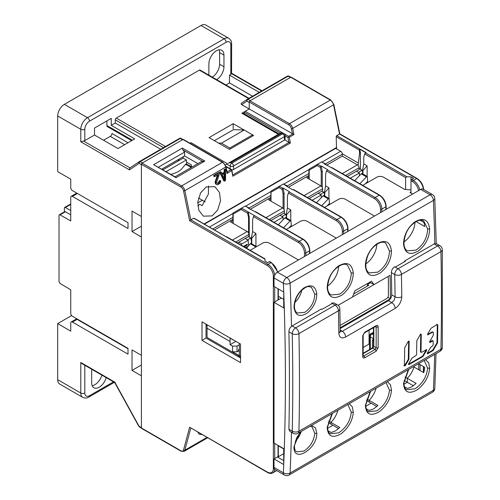 <?xml version="1.0" encoding="UTF-8"?>
<svg xmlns="http://www.w3.org/2000/svg" width="500" height="500" viewBox="0 0 500 500"><rect width="100%" height="100%" fill="white"/><g stroke="black" fill="none" stroke-linecap="round" stroke-linejoin="round"><path stroke-width="0.75" d="M162.963 169.806L183.081 158.188L186.425 159.919L186.612 164.156M166.131 171.637L186.425 159.919M359.856 183.719L366.463 176.831L367.306 176.519L367.656 181.388L365.25 183.894M367.306 176.519L362.081 173.5L361.238 173.812L354.625 180.7M367.656 181.388L367.656 182.506M270.725 198.637L268.663 199.831L282.725 207.95A2.369 1.369 60 0 1 284.4 210.85L284.4 212.787L270.95 220.55M308.906 176.594L306.837 177.787L320.9 185.912A2.369 1.369 60 0 1 322.575 188.812L322.575 190.744L309.125 198.512M204.406 224.169L335.637 148.4L340.662 151.3A2.369 1.369 60 0 1 342.337 154.2L342.337 156.137L357.406 164.838A2.369 1.369 60 0 1 359.081 167.738L359.081 169.669L347.3 176.469M232.887 220.487L230.481 221.869L247.225 231.537A2.369 1.369 60 0 1 248.9 234.438L248.9 236.375L237.456 242.981M214.456 229.969L232.887 219.325M250.244 209.306L270.725 197.475M288.419 187.262L308.906 175.438M326.594 165.219L342.337 156.137M369.1 330.213L369.044 344.113L363.181 347.5M235.844 341.362L230.087 344.681L230.075 341.512L207.044 328.212L207.081 337.469L240.531 356.781M207.044 328.212L207.056 324.744M240.531 356.419L232.569 351.819L232.519 346.087L237.056 346.075L237.056 351.806L238.463 351L238.463 349.837L239.306 349.356M230.087 344.681L232.519 346.087M230.075 341.512L230.087 338.325L232.525 339.444M239.306 355.706L239.306 343.356M239.306 344.775L237.056 346.075M233.019 339.731L232.519 339.725M237.056 351.806L232.569 351.819M238.463 351L239.306 351.488M321.675 205.756L328.281 198.869L329.131 198.556L323.9 195.544L323.056 195.856L316.45 202.738M327.069 205.938L329.475 203.425L329.131 198.556M329.475 203.425L329.475 204.55M367.45 286.062L367.45 284.519L370.65 282.669M353.631 294.044L368.794 285.287L367.45 284.519M352.55 296.988L374 284.6L371.544 281.188L354.8 290.85L352.544 297.006L338.137 305.319M340.138 325.419L386.706 298.531A2.369 1.369 120 0 0 388.381 295.631L388.381 278.231A2.369 1.369 120 0 0 387.894 277.15A2.369 1.369 120 0 0 386.906 277.162M273.962 222.294L283.062 217.037L280.044 215.3M283.062 219.794L283.062 217.037M283.731 213.169L285.738 214.331L286.269 216.231M285.738 214.331L282.056 216.456M256.531 246.663L251 243.356L250.244 243.725L246.769 248.025A18.944 10.938 180 0 1 246.588 248.25M256.344 246.444L254.994 247.55M312.137 200.25L321.238 195L318.225 193.256M321.238 197.75L321.238 195M321.906 191.131L323.919 192.288L324.45 194.194M323.919 192.288L320.231 194.419M248.5 245.888L248.231 240.238L241.869 243.912A6.869 3.962 -60 0 1 241.081 245.069M246.737 244.525L247.225 245.131L247.225 244.237L243.881 246.175L243.881 246.688M247.225 245.131L244.206 246.875M246.737 246.844L247.225 247.456L247.225 246.562L245.444 247.587M247.225 247.456L246.219 248.038M237.731 243.137A6.869 3.962 120 0 0 238.131 242.594M247.562 239.85L250.744 238.019L251.444 241.044M250.744 238.019L248.4 236.663M248.231 240.238L245.219 238.5M241.869 243.912L238.856 242.175M170.85 174.363L172.869 173.787A18.944 10.35 177.5 0 0 178.256 171.556A18.944 10.35 177.5 0 0 182.031 168.494L185.512 164.312L186.269 163.975L191.606 166.731L189.838 168.287M191.881 167.106L191.606 166.731M283.5 227.8L290.106 220.912L290.95 220.6L291.3 225.469L288.894 227.981M290.95 220.6L285.725 217.581L284.881 217.894L278.275 224.781M291.3 225.469L291.3 226.588M359.081 168.506L362.094 170.25L362.625 172.15M362.094 170.25L358.413 172.375M350.319 178.206L359.412 172.956L356.4 171.219M359.412 175.712L359.412 172.956M201.806 434.556L199.237 434.175L197.875 432.287M278.312 445.538L278.312 455.431A0.95 0.544 180 0 1 278.038 455.819L277.7 457.119M239.862 357.6L239.862 356.394M240.531 357.987L206.038 338.075L206.038 324.15M325.594 185.912L328.938 187.844L324.756 192.606L324.45 192.056L325.594 185.912L325.594 174.306L326.488 170.963L327.675 169.713L321.169 165.956L322.244 171.213L322.244 187.456M322.244 190.938L322.244 191.325M322.244 171.213L321.238 171.794L321.238 186.144M321.238 171.794L320.337 167.413L320.831 166.144L317.556 164.256L317.162 165.575L309.181 170.181A0.95 0.775 -120 0 1 309.375 168.975L309.375 168.975A0.95 0.544 -120 0 0 309.181 169.406M325.375 163.812L321.575 161.938L309.375 168.975A0.95 0.95 0 0 0 308.906 169.794A0.95 0.544 0 0 0 309.181 170.181L309.181 179.144M321.575 161.938L324.85 163.825L324.513 164.019L331.844 167.869M321.169 165.956L320.831 166.144M325.7 164.319L324.85 163.825L325.788 164.756M309.081 169.35A0.95 0.775 180 0 0 308.906 169.794L308.906 178.981M358.075 165.381L359.55 153.262L360.419 152.756L360.419 169.281M342.3 153.794L358.075 162.9M336.525 148.912L336.206 136.713L359.381 150.1L359.55 153.262M204.069 223.975L336.763 147.369M363.769 163.869L367.119 165.8L362.931 170.569L362.625 170.019L363.769 163.869L363.769 157.294L364.663 153.944L366.075 152.569L336.719 135.625L336.206 136.713M226.694 237.081L194.406 218.581L193.606 218.25L190.825 219.856L184.85 190.656L225.706 167.069L227.013 173.463L227.681 173.081L227.237 172.819M231.669 169.85A0.95 0.544 120 0 0 231.481 169.537A0.95 0.544 120 0 0 231.006 169.581A0.95 0.544 60 0 1 231.419 169.981A0.95 0.544 60 0 1 231.656 170.531L227.681 173.081M336.719 135.625L339.513 134.012L416.681 178.562A9.475 5.469 60 0 1 423.338 189.312M212.106 215.9L203.425 216.175L198.819 210.338L197.781 202.037L200.619 192.819L206.188 186.962L214.869 186.688L219.475 192.525L220.512 200.825L217.669 210.05L212.106 215.9M213.706 175.413L213.931 176.494L214.575 176.669L214.356 175.588L213.706 175.413L218.531 172.631L219.175 172.806L219.4 173.888L216.663 182.475L217.15 183.406L218.244 182.95L219.319 180.881L219.988 180.494L220.637 180.669L220.681 181.612L219.875 183.525L217.594 184.844L215.613 183.988L215.3 183.2L215.95 183.375L215.212 182.769L215.169 181.825L217.438 175.019M215.212 182.769L215.3 183.2M224.469 181.112L223.825 180.938L219.6 172.013L221.05 171.719L222.119 174.006L224.8 172.463L224.8 169.556L224.156 169.381L225.606 169.094L225.544 180.494L224.469 181.112L220.25 172.188L221.05 171.719M221.919 173.575L224.15 172.288L224.156 169.381M365.812 152.719L359.688 149.181L359.381 150.1M413.669 178.369L411.656 179.531A0.95 0.544 -60 0 0 410.988 180.688L410.988 176.825L413.669 178.369M364.663 153.944L405.631 177.594L406.969 176.825L410.988 176.825M290.763 77.25L330.3 100.075A0.95 0.544 120 0 1 330.775 100.031L291.238 77.2A0.95 0.544 -60 0 0 290.763 77.25L249.906 100.838A0.95 0.544 -60 0 0 249.237 102L249.237 108.956L293.944 134.569L292.681 128.4L333.537 104.812L339.513 134.012M292.65 133.994L288.606 136.331L288.606 136.962L289.256 137.275L293.944 134.569M288.606 136.962L287.938 137.487L288.925 142.312L284.738 139.894M232.819 176.231L231.656 170.531A0.95 0.388 -11.6 0 0 231.938 170.169L232.819 176.231L290.419 142.975L288.925 142.312M214.381 140.688L233.5 129.644L244.213 130.031L252.587 134.869L229.812 148.012L229.812 149.213M227.638 172.856L226.988 171.906M226.988 172.675L227.013 173.463L226.988 172.675M142.35 162.938L140.119 161.65A1.419 0.819 -120 0 0 139.406 161.581A1.419 0.819 -120 0 0 139.381 161.6A1.419 1.156 56.1 0 0 139.113 163.394A1.419 0.819 -60 0 1 140.119 161.65L180.306 138.45A1.419 0.819 -60 0 1 181.012 138.381L182.95 139.494L142.075 163.094A0.95 0.544 -60 0 0 141.406 164.256L141.406 427.981A0.95 0.544 -60 0 0 141.6 428.413L181.137 451.244A0.95 0.544 120 0 1 180.944 450.806A3.787 2.188 -120 0 0 183.531 450.006L189.638 427.212L267.519 472.494C269.544 473.6 271.281 473.744 272.725 472.919A9.475 5.469 -120 0 0 274.656 469.325M158.425 167.188L184.606 152.075L182.862 149.906L182.375 148.081L153.575 164.706L176.031 177.675L204.831 161.044L201.262 161.694L175.081 176.806M247.106 99.412L241.35 103.281L241.038 103.919L241.713 104.65L246.95 101.131A1.419 0.819 -60 0 1 247.95 99.394A1.419 0.819 -120 0 0 247.244 99.325A1.419 0.819 -120 0 0 247.213 99.338A1.419 1.156 56.1 0 0 246.95 101.131L249.237 102.456L249.237 108.956L245.219 111.281A0.95 0.544 -60 0 0 244.55 112.438L244.55 113.994M274.662 275.294A9.475 5.469 -120 0 0 267.994 264.406L190.825 219.856L189.638 220.719L183.531 190.869A0.95 0.388 -11.6 0 0 184.85 190.656A4.737 2.731 -120 0 0 181.612 185.925L222.469 162.331L182.931 139.506A0.95 0.544 -60 0 1 183.406 139.462L222.944 162.288A0.95 0.544 120 0 0 222.469 162.331A4.737 2.731 60 0 1 225.706 167.069A0.95 0.388 -11.6 0 0 225.987 166.706L227.275 173.019M238.9 355.838L237.85 356.444M202.019 340.394L202.019 321.831L240.531 344.069L240.531 362.625L202.019 340.394L206.038 338.075M198.494 197.987L205.169 201.844M186.519 162.075L191.3 164.838L191.431 166.644M197.913 163.625L184.606 155.944L161.775 169.119M176.163 177.431L153.575 164.706M176.031 177.675L175.544 177.387M184.606 152.075L184.606 155.944M208.463 185.975L208.438 193.994L202.1 205.662L199.756 204.306L197.812 205.975M252.587 136.062L252.587 134.869M218.519 143.075L221.444 143.181L229.812 148.012M221.444 143.181L244.213 130.031M255.494 211.95L248.162 208.1L248.494 207.906L249.438 208.837M328.938 187.844L328.938 198.45M287.413 207.95L290.763 209.887L286.581 214.65L286.269 214.1L287.413 207.95L287.413 196.35L288.312 193L289.494 191.75L282.987 187.994L284.062 193.256L283.062 193.837L283.062 208.181M284.062 209.5L284.062 193.256M284.062 212.975L284.062 213.363M283.062 193.837L282.162 189.45L282.656 188.188L279.375 186.294L278.988 187.619L271.006 192.225L271.006 191.131L283.394 183.975L287.613 186.794M282.987 187.994L282.656 188.188M270.725 201.025L271.006 191.131M287.2 185.85L283.394 183.975M293.669 189.906L292.844 189.819L286.337 186.062L287.519 186.356M290.763 209.887L290.763 220.494M252.587 231.537L255.938 233.475L251.75 238.238L251.444 237.688L252.587 231.537L252.587 219.938L253.481 216.588L254.331 215.531L241.537 208.144L245.219 206.019L249.344 208.4M241.537 208.144L233.356 212.862L241.537 208.144L241.144 209.462L233.162 214.069A0.95 0.775 -120 0 1 233.356 212.862L233.356 212.862A0.95 0.544 -120 0 0 233.162 213.3M249.237 217.231L248.162 211.969L247.669 213.231L248.569 217.619L249.237 217.231L249.237 237.144M248.569 217.619L248.569 233.088M220.6 233.7L220.044 233.294L220.6 233.7M226.163 236.825L220.044 233.294M269.331 261.7L271.006 262.669A0.95 0.544 120 0 1 271.481 262.619L269.806 261.656A0.95 0.544 -60 0 0 269.331 261.7L267.656 262.669L264.975 261.119L264.975 258.906M249.019 207.894L245.219 206.019M255.938 233.475L255.938 246.206M367.119 165.8L367.119 176.406M405.631 177.594L405.631 189.462M410.988 193.062L410.988 180.688L412.663 181.656A0.95 0.544 120 0 1 413.331 180.494L411.656 179.531M359.688 149.181L360.419 152.756M217.15 183.406L218.356 183.438L218.894 183.125L218.244 182.95M217.712 183.263L218.356 183.438M218.869 182.35L219.519 182.525L218.894 183.125M219.519 182.525L219.831 181.856L219.181 181.688M219.831 181.856L219.969 181.056L219.319 180.881M219.969 181.056L220.637 180.669M215.613 183.988L216.256 184.163L215.95 183.375M216.969 184.719L216.256 184.163M215.169 181.825L215.819 182L215.95 181.194L215.306 181.025M215.856 182.944L215.819 182M215.95 181.194L218.325 174.506L214.575 176.669M214.356 175.588L219.175 172.806M220.25 172.188L219.6 172.013M224.15 172.288L224.8 172.463M224.8 169.556L225.606 169.094M224.831 179.938L224.844 173.406L222.431 174.794L224.831 179.938M224.188 178.556L224.194 173.775M328.119 430.819L331.094 432.537L335.412 430.944L339.8 427.506L330.95 422.4L330.95 424.113L330.95 422.4A17.05 9.844 -60 0 0 337.894 410.262A17.05 9.844 -60 0 1 330.95 422.4L328.669 421.081M328.244 422.55L338.669 428.569M366.294 408.775L369.269 410.494L373.587 408.9L377.975 405.469L369.125 400.356L369.125 402.069L369.125 400.356A17.05 9.844 -60 0 0 376.069 388.225A17.05 9.844 -60 0 1 369.125 400.356L366.844 399.044M366.419 400.513L376.844 406.531M278.312 296.25L281.406 298.038L279.044 299.406L278.312 298.981M301.8 290.119A14.681 8.475 -60 0 1 294.862 302.481A14.681 8.475 -60 0 0 301.8 290.119M414.994 222.281A17.05 9.844 -60 0 1 403.975 241.919A17.05 9.844 -60 0 0 414.994 222.281M412.663 194.031L409.981 192.481L410.988 191.794M410.988 189.969L404.625 189.387L383.525 177.206A4.737 2.731 0 0 0 376.831 177.206L362.706 185.362M336.306 238.113L307.175 221.294A4.737 2.731 0 0 0 300.475 221.294L286.35 229.444M374.487 216.069L345.35 199.25A4.737 2.731 0 0 0 338.65 199.25L324.531 207.406M277.656 457.15L283.731 453.644L279.044 456.35L278.075 455.8M332.912 425.244L327.631 428.294L332.912 425.244M413.438 385.769L407.306 382.3L403.981 384.212L407.306 382.3L407.306 378.319L407.306 382.3L404.169 380.525M405.025 377L407.306 378.319A17.05 9.844 120 0 0 414 367.031L413.387 366.681M298.463 259.962L269.331 243.137A4.737 2.731 0 0 0 262.631 243.137L250.188 250.325M371.087 403.206L365.806 406.256L371.087 403.206M376.819 244.325A17.05 9.844 -60 0 1 365.8 263.956A17.05 9.844 -60 0 0 376.819 244.325M338.644 266.369A17.05 9.844 -60 0 1 327.625 286A17.05 9.844 -60 0 0 338.644 266.369M301.262 431.413A14.681 8.475 -60 0 1 295.287 441.287A14.681 8.475 -60 0 0 301.262 431.413M283.731 448.95L278.312 445.819M71.619 315.562L57.681 323.606L70.744 331.15L70.744 323.031A2.369 1.369 -120 0 1 71.231 321.944A2.369 1.369 -120 0 1 72.419 322.062L128.006 354.156L128.006 348.356L72.419 316.262A2.369 1.369 -120 0 1 70.744 313.363L70.744 289.775L60.019 283.475L59.025 281.737L59.025 215.444A1.419 0.819 -120 0 1 59.319 214.794A1.419 0.819 -120 0 1 60.019 214.856L65.375 211.762L70.744 214.806M81.125 321.675L81.125 321.287M60.019 214.856L70.744 220.944L70.744 197.356A2.369 1.369 -120 0 1 71.231 196.269A2.369 1.369 -120 0 1 72.419 196.388L128.006 228.481L128.006 222.681L72.419 190.588A2.369 1.369 -120 0 1 70.744 187.688L70.744 179.181L57.681 171.637L57.681 115.956A9.475 5.469 -60 0 1 64.381 104.356L201.012 25.469A9.475 5.469 -60 0 1 205.75 25L228.856 38.344A9.475 5.469 120 0 0 224.119 38.812A2.844 1.638 60 0 1 226.131 42.287A6.631 3.831 120 0 1 230.819 44.994A2.844 1.638 0 0 0 231.65 43.837C231.262 42.094 232.288 41.312 228.856 38.344M70.744 210.556L65.375 207.512A1.419 0.819 -120 0 0 64.675 207.444A1.419 0.819 -120 0 0 64.381 208.094L64.381 211.869M59.319 214.794L64.675 211.7A1.419 0.819 60 0 1 65.375 211.762M202.387 200.238L197.725 202.925M114.669 382.512L82.131 363.725L80.787 362.469L115.281 382.425L114.706 382.05L139.069 426.244L141.406 427.594L141.406 375.812L132.025 370.4L132.025 349.906L141.406 355.319L141.406 236.988L132.025 231.575L132.025 211.081L141.406 216.494L141.406 164.713L139.113 163.394L129.45 169.875L129.438 168.706L129.963 167.919L139.325 161.631A1.419 1.419 0 0 1 139.406 161.581L179.594 138.381A1.419 0.819 60 0 1 180.306 138.45L182.531 139.738M106.225 377.638A10.656 6.15 -60 0 1 93.881 387.75A10.656 6.15 -60 0 1 91.675 382.869L91.675 371.269A10.656 6.15 -60 0 1 91.844 369.331M138.837 426.35L114.65 382.475M80.787 362.469L80.787 393.019A9.475 5.469 120 0 0 82.75 397.356L59.644 384.019A9.475 5.469 -60 0 1 57.681 379.681L57.681 323.606M71.231 321.944L75.925 319.237A2.369 1.369 60 0 1 77.106 319.356L128.006 348.744M81.438 321.856L81.613 321.75A2.369 1.369 60 0 1 81.794 321.675M57.681 115.956L80.787 129.294L80.787 141.781L83.537 141.044A2.844 1.638 180 0 0 84.806 140.619L94.519 135.013L94.519 128.056L111.263 118.387L111.263 125.344L115.281 123.025L115.281 119.819A1.419 0.819 -60 0 1 116.287 118.081L199.338 70.131A1.419 0.819 -60 0 1 200.05 70.062L248.988 98.312M225.875 84.975L229.481 82.894L229.481 75.156L230.819 74.388A2.844 1.638 180 0 0 231.556 73.65L261.631 91.013M208.881 75.163L208.881 63.85A10.656 6.15 -60 0 1 213.538 53.125A10.656 6.15 -60 0 1 221.744 50.269A10.656 6.15 -60 0 1 223.956 55.15L223.956 66.75A10.656 6.15 -60 0 1 216.663 79.656M106.912 120.9L106.912 125.538A2.369 1.369 -60 0 0 107.4 126.625L131.669 140.638M111.263 125.344L134.706 138.881L117.963 148.55L94.519 135.013M103.562 140.231L110.262 136.369A2.369 1.369 120 0 0 111.938 133.469L128.006 142.75M160.738 149.269L115.281 123.025M190.15 143.356A2.369 1.369 -60 0 1 190.969 142.637L189.938 143.231M241.35 103.281L247.162 99.375A1.419 1.419 0 0 1 247.244 99.325L287.425 76.125A1.419 0.819 60 0 1 288.137 76.194A1.419 0.819 -60 0 1 288.85 76.125A1.419 1.419 0 0 0 287.425 76.125A1.419 0.819 60 0 0 287.4 76.137L247.269 99.306M241.713 104.65L249.206 108.975M245.019 111.431L241.869 113.25A2.369 1.369 -60 0 1 243.056 113.131L279.062 133.919M283.913 133.625A2.369 1.369 120 0 0 282.725 133.744L231.825 163.131A2.369 1.369 120 0 0 230.15 166.031A2.369 1.369 0 0 0 233.5 166.031L284.4 136.644A2.369 1.369 0 0 0 285.094 135.675A2.369 2.369 0 0 0 283.913 133.625L281.744 132.375L228.475 163.131L230.844 162.562L281.744 133.175L281.744 132.375L228.487 163.125M244.15 130.031L233.162 123.688L209.05 137.606L229.481 149.4L253.594 135.481L252.587 134.9M183.263 156.713L183.263 158.287M231.906 170.05L233.5 169.513L284.4 140.125L285.094 139.306L285.094 135.675M230.15 168.769L230.15 166.031L226.8 164.1L225.35 164.938M252.587 96.237L229.481 82.894M259.288 92.369L229.481 75.156M231.65 43.837L231.556 73.65M233.162 123.688L233.162 128.713M141.406 226.163L132.025 231.575M161.806 169.137L177.575 160.037A2.369 1.369 -60 0 1 178.756 159.919A2.369 1.369 -60 0 1 179.163 160.45M212.312 77.138A10.656 6.15 120 0 0 219.6 64.237L219.6 52.631A10.656 6.15 120 0 0 219.106 49.819M141.406 364.988L132.025 370.4M92.169 385.688A10.656 6.15 120 0 0 101.875 375.125M373.475 327.688A2368.944 1367.719 60 0 1 373.481 333.044A2368.944 1367.719 60 0 1 373.431 347.325L373.494 347.362M363.169 353.256L373.431 347.325M292.15 325.919L321.625 308.906L322.244 309.262L332.287 303.463L335.106 305.094L295.594 327.906L292.15 325.919C290.125 327.325 289.037 329.281 288.894 331.769A2367.994 1367.169 60 0 1 289.425 380.8A2367.994 1367.169 60 0 1 288.894 429.219L289.812 431.35L293.225 433.319A4.737 4.737 0 0 0 297.956 433.319A4.737 2.731 -120 0 0 298.938 431.25A2377.469 1372.637 -120 0 0 299.469 382.738A2377.469 1372.637 -120 0 0 298.938 333.606L338.456 310.794A2377.469 1372.637 60 0 1 338.825 333.094C339.281 337.6 341.544 338.913 345.606 337.019L395.169 308.406C399.206 305.625 401.413 301.737 401.788 296.744A2377.469 1372.637 -120 0 0 401.413 274.444A4.737 2.731 -120 0 0 398.062 268.744L394.625 266.756C392.6 268.163 391.512 270.113 391.369 272.606A2367.994 1367.169 60 0 1 391.737 294.862C391.569 297.344 390.469 299.288 388.431 300.688L391.819 302.644L342.256 331.256L340.2 330.075M332.287 303.463L331.669 303.106L334.062 302.887L337.475 304.856A4.737 2.731 120 0 0 335.106 305.094A4.737 2.731 60 0 1 338.456 310.794A4.737 2.662 -1.2 0 0 339.844 308.856A4.737 4.737 0 0 0 337.475 304.856M331.669 303.106A2367.994 1367.169 60 0 1 331.688 303.812M340.181 328.55L388.431 300.688M395.25 267.113L405.294 261.312L404.675 260.956L434.144 243.944L436.538 243.725L439.95 245.694A4.737 2.731 120 0 0 437.581 245.925L398.062 268.744A4.737 2.731 120 0 0 395.7 271.244A4.737 2.731 120 0 0 394.719 274.544A4.737 2.662 -1.2 0 0 401.413 274.444L440.931 251.631A4.737 2.662 -1.2 0 0 442.319 249.694A4.737 4.737 0 0 0 439.95 245.694M404.675 260.956A2367.994 1367.169 60 0 1 404.694 261.663M376.125 351.206L378.144 347.731A2377.469 1372.637 -120 0 0 378.169 337.3A2377.469 1372.637 -120 0 0 378.144 326.838C378.019 325.5 377.344 325.106 376.125 325.675L364.738 332.244L362.738 335.731A2377.469 1372.637 60 0 1 362.762 346.194A2377.469 1372.637 60 0 1 362.738 356.625C362.85 357.956 363.512 358.344 364.738 357.781L376.125 351.206A1.419 0.819 60 0 0 375.831 350.213A1.419 0.819 60 0 0 375.119 349.462L376.138 347.725A2376.05 1371.819 -120 0 0 376.156 337.3A2376.05 1371.819 -120 0 0 376.138 326.844A1.419 0.819 -0.3 0 0 378.144 326.838M408.681 341.056L409.125 341.419A2377.469 1372.637 -120 0 1 408.869 359.4L405.325 365.625L404.387 365.725A2377.469 1372.637 -120 0 0 404.675 347.762L408.188 341.512L409.125 341.419L408.969 341.062M404.55 366.081L404.387 365.725M420.806 334.056L420.812 334.162A1364.494 787.794 60 0 0 420.456 351.712L421 352.025A2377.469 1372.637 -120 0 0 421.25 334.419L420.312 334.513L416.8 340.763A2377.469 1372.637 -120 0 1 416.594 354.575L416.031 355.525L412.013 358.031L408.631 363.719L409 364.569L408.612 364.606M421.006 352.031L420.456 351.712M426.662 349.569L421.544 352.344M423.269 356.144L422.762 355.856L426.275 349.613L426.65 350.462L422.875 356.556L409 364.569L408.494 364.275L422.369 356.262L422.875 356.556M421.094 334.062L421.25 334.419L420.812 334.162M432.812 332.113L432.275 331.806L427.544 334.538L428.044 334.825L427.669 333.975L431.019 328.269L437.244 324.487L437.788 324.8A2377.469 1372.637 -120 0 1 437.537 342.85L433.188 350.419L427.738 353.744L427.369 352.894L430.75 347.212L432.569 345.975L433.131 345.031A2377.469 1372.637 -120 0 0 433.2 341.25L432.656 340.938L430.131 342.394L429.756 341.544L433.288 335.306A2377.469 1372.637 -120 0 0 433.325 332.406L432.781 332.094L427.663 334.869M437.244 324.487L436.819 324.244M433.188 350.419L432.688 350.125L427.238 353.456L427.738 353.744L427.356 353.787M433.2 341.25L432.638 340.925M429.588 342.081L430.131 342.394L429.744 342.438M433.325 332.406L432.275 331.806M345.606 337.019A4.737 2.731 -120 0 0 344.613 333.738A4.737 2.731 -120 0 0 342.256 331.256L339.869 331.481L340.319 331.919L340.213 331.156A4.737 2.694 179.3 0 1 338.825 333.094M395.169 308.406A4.737 2.731 60 0 0 394.175 305.125A4.737 2.731 60 0 0 391.819 302.644L394.169 300.131L395.087 296.8A4.737 2.694 -0.7 0 0 401.788 296.744M363.162 353.663L372.781 348.113L375.119 349.462L363.731 356.031L363.156 355.7M373.8 327.5A2372.731 1369.906 60 0 1 373.812 335.944A2372.731 1369.906 60 0 1 373.787 346.375L372.781 348.113M425.556 359.65L428.694 362.812L429.656 368.231C428.856 376.694 424.806 383.831 417.519 389.637C408.856 394.588 404.194 392.481 403.537 383.312L408.288 369.625M387.381 381.694L390.519 384.856L391.481 390.269C390.675 398.738 386.631 405.875 379.344 411.675C370.681 416.631 366.019 414.519 365.363 405.35L370.112 391.662M349.206 403.731L352.344 406.894L353.306 412.312C352.5 420.775 348.456 427.912 341.169 433.719C332.506 438.669 327.844 436.562 327.181 427.394L331.931 413.706M311.537 425.481L315.512 427.863L316.8 433.387C317.169 449.2 292.787 463.775 294.031 446.538L299.944 432.175M316.8 294.094C316.575 301.675 313.337 308.044 307.094 313.194C299.525 317.55 295.169 315.569 294.031 307.244C294.237 299.644 297.45 293.263 303.669 288.094C311.25 283.75 315.631 285.75 316.8 294.094L314.794 294.137C314.413 301.906 311.075 307.969 304.781 312.331L297.344 313C295.556 312.006 294.587 309.894 294.444 306.656L294.031 307.244M353.306 273.019C353.019 281.781 349.288 289.1 342.106 294.969C333.438 299.913 328.462 297.625 327.181 288.1C327.444 279.319 331.144 271.988 338.288 266.094C346.975 261.163 351.981 263.469 353.306 273.019L351.294 273.062C350.85 282.081 346.969 289.119 339.663 294.181L331.025 294.962C328.856 293.631 327.713 291.15 327.6 287.519L327.181 288.1M391.481 250.975C391.194 259.744 387.463 267.056 380.281 272.925C371.613 277.875 366.637 275.581 365.363 266.056C365.619 257.281 369.319 249.944 376.463 244.056C385.156 239.119 390.163 241.431 391.481 250.975L389.475 251.019C389.025 260.038 385.15 267.081 377.837 272.144L369.2 272.919C367.031 271.588 365.887 269.106 365.775 265.475L365.363 266.056M429.656 228.938C429.375 237.7 425.637 245.019 418.456 250.881C409.787 255.831 404.812 253.544 403.537 244.019C403.794 235.238 407.5 227.9 414.637 222.013C423.331 217.081 428.338 219.387 429.656 228.938L427.65 228.981C427.206 238 423.325 245.037 416.012 250.1L407.381 250.881C405.206 249.55 404.069 247.069 403.956 243.438L403.537 244.019M340.169 327.769L390.438 298.75A2367.994 1367.169 60 0 0 390.069 275.338L374.012 284.606L369.812 282.188L354.8 290.85M432.381 392.281A4.737 2.731 -120 0 0 432.438 392.25L289.106 475A4.737 2.731 -120 0 0 290.081 473.019L433.413 390.269A2367.994 1367.169 -120 0 0 434.669 354.387M277.369 272.144L286.737 277.55L430.069 194.8A4.737 2.731 -60 0 1 432.438 194.562L423.069 189.156A4.737 2.731 120 0 0 420.7 189.387L277.369 272.144A4.737 2.731 120 0 0 274.019 277.944L274.019 286.45L283.731 292.056L283.731 307.913L274.019 302.306L281.406 298.038L283.731 299.381M274.019 302.306L274.019 443.062L283.731 448.669L283.731 464.525L274.019 458.913L277.369 456.981L283.731 460.656M274.019 458.913L274.019 467.419A4.737 2.731 120 0 0 275 469.588L284.369 475A4.737 2.731 -60 0 1 283.387 472.831A4.737 2.862 2.5 0 0 286.737 473.762A4.737 2.862 2.5 0 0 290.081 473.019A2367.994 1367.169 60 0 0 291.462 432.306M418.525 363.713L424.7 367.281A17.05 9.844 -60 0 1 423.713 372.638L414 367.031A17.05 9.844 -60 0 1 407.306 378.319L416.15 383.425L411.763 386.856L407.444 388.456L404.469 386.737M373.475 338.819L372.444 340.181A2361.838 1363.613 -120 0 1 372.381 347.931M387.894 297.281L390.438 298.75M371.544 281.188L369.812 282.188M416.15 221.588L424.7 226.525A17.05 9.844 -60 0 0 423.713 222.3L420.194 220.269M403.956 243.438C404.531 235.419 407.15 229.244 411.806 224.919C416.75 220.456 420.737 219.144 423.756 220.969L427.65 228.981M434.819 243.637A2367.994 1367.169 -120 0 0 433.413 200.406L290.081 283.163A4.737 2.594 177.6 0 1 286.725 284.019A4.737 2.594 177.6 0 1 283.387 283.35A4.737 2.731 -60 0 1 286.575 277.65A4.737 2.731 -60 0 1 286.737 277.55A4.737 2.731 60 0 1 289.375 280.55A4.737 2.731 60 0 1 290.081 283.163A2367.994 1367.169 60 0 1 291.488 326.388M310.175 426.269L312.019 426.781L314.794 433.344C313.913 440.825 310.306 446.731 303.962 451.069L296.762 451.875C295.269 451.269 294.494 449.294 294.444 445.956L294.031 446.538M294.444 306.663C294.606 301.019 296.663 295.9 300.631 291.3C307.712 285.075 308.087 286.569 311.438 287.238L314.794 294.137M424.194 360.438L427.65 368.188C426.631 376.875 422.438 383.738 415.075 388.769L406.712 389.706M365.775 265.475C366.356 257.462 368.975 251.287 373.631 246.956C378.575 242.5 382.556 241.181 385.581 243.012L389.475 251.019M347.837 404.525L351.294 412.269C350.281 420.956 346.087 427.819 338.719 432.85L330.356 433.787C328.531 432.906 327.612 430.581 327.6 426.819L327.181 427.394M386.012 382.481L389.475 390.231C388.456 398.919 384.263 405.775 376.894 410.806L368.537 411.744C366.706 410.863 365.788 408.537 365.775 404.775L365.363 405.35M327.6 287.519C328.181 279.5 330.8 273.331 335.456 269C340.4 264.538 344.381 263.225 347.406 265.056L351.294 273.062M408.869 359.4L408.325 359.087A1364.494 787.794 60 0 1 408.688 341.169M408.325 359.087L408.156 359.625L408.7 359.938M405.325 365.625L404.806 365.331L408.156 359.625M404.806 365.331L403.869 365.425M422.762 355.856L422.369 356.262M437.537 342.85L436.987 342.537A1364.494 787.794 60 0 1 437.35 324.55M436.987 342.537L436.825 343.075L437.369 343.387M432.688 350.125L436.825 343.075M429.588 342.062L432.1 340.613M373.475 338.65L370.3 336.819L370.3 349.137M361.238 173.812L366.463 176.831M235.787 242.013L248.9 234.438M345.625 175.5L359.081 167.738M357.406 164.838L342.281 173.569M320.9 185.912L304.1 195.613M282.725 207.95L265.925 217.65M247.225 231.537L232.438 240.081M212.781 229L232.887 217.394M249.156 208L270.725 195.544M287.331 185.956L308.906 173.5M325.513 163.912L342.337 154.2M340.662 151.3L322.188 161.969M308.919 169.625L284.006 184.013M270.725 191.675L245.831 206.05M232.9 213.519L209.431 227.069M307.45 197.544L322.575 188.812M269.275 219.587L284.4 210.85M323.056 195.856L328.281 198.869M250.244 243.725L255.594 246.806M185.512 164.312L190.85 167.075M284.881 217.894L290.106 220.912M206.869 437.481L184.85 450.194L190.75 428.175M381.85 211.819L381.85 209.112L385.869 206.794L385.869 209.5M423.375 366.519L423.375 372.444M420.031 370.513L420.031 364.581M278.038 445.381L278.038 455.819M274.688 458.525L274.688 443.444M274.688 301.919L274.688 286.837M278.038 288.769L278.038 299.981M305.831 255.706L305.831 253L309.519 250.875L309.519 253.581M343.675 233.856L343.675 231.15L347.694 228.831L347.694 231.537M292.45 133.906L291.363 128.613A0.95 0.388 -11.6 0 0 292.681 128.4A4.737 2.731 -120 0 0 289.444 123.663L330.3 100.075A4.737 2.731 60 0 1 333.537 104.812A0.95 0.388 -11.6 0 0 333.819 104.45L339.844 133.881L417.156 178.519A0.95 0.544 120 0 0 416.681 178.562L413.331 180.494A9.475 5.469 -120 0 1 419.787 189.913M418.569 190.619A8.525 4.925 -120 0 0 412.663 181.656M331.775 167.506L379.644 195.144A0.95 0.544 120 0 0 379.175 195.188A9.475 5.469 60 0 1 385.869 206.794A0.95 0.544 0 0 0 386.15 206.406L386.15 209.338M331.356 167.581L379.175 195.188L375.156 197.512A0.95 0.544 120 0 0 374.487 198.669A8.525 4.925 -120 0 1 380.513 209.112A0.95 0.544 0 0 0 381.85 209.112A9.475 5.469 -120 0 0 375.156 197.512L327.337 169.906M326.488 170.963L374.487 198.669M317.162 165.575L320.337 167.413M290.419 142.975L289.256 137.275M406.969 176.825L365.513 152.887M249.906 100.838L289.444 123.663A0.95 0.544 120 0 0 288.775 124.825A3.787 2.188 -120 0 1 291.363 128.613M289.125 142.406L232.9 174.869M225.981 166.681L231.006 169.581L227.044 171.875M141.406 164.256L180.944 187.081A0.95 0.544 120 0 1 181.612 185.925L142.075 163.094M204.831 161.044L182.375 148.081M249.237 102L288.775 124.825M288.606 136.331L245.219 111.281M244.55 112.438L280.413 133.144M285.094 135.85L287.938 137.487M189.638 220.719L267.319 265.569A8.525 4.919 -120 0 1 273.35 276.006L273.35 468.581A8.525 4.919 -120 0 1 267.319 472.062L189.638 427.212M180.944 450.806L141.406 427.981M183.531 190.869A3.787 2.188 -120 0 0 180.944 187.081M277.462 272.087A9.475 5.469 60 0 0 271.006 262.669L267.994 264.406A0.95 0.544 120 0 0 267.319 265.569M273.35 276.006A0.95 0.544 -0 0 0 274.331 276.137M274.262 468.725A0.95 0.544 180 0 1 273.35 468.581M267.319 472.062A0.95 0.544 120 0 0 267.519 472.494M276.569 470.494A9.475 5.469 60 0 1 275.744 471.175L272.725 472.919M181.137 451.244L183.981 451.431A4.737 2.731 -120 0 0 184.85 450.194A0.95 0.669 -165 0 1 183.531 450.006M182.862 149.906L203 161.537M418.688 363.812L418.688 369.738M324.756 196.031L324.756 192.606M380.513 209.112L380.513 212.594M293.6 189.55L341.469 217.188A0.95 0.544 120 0 0 340.994 217.231A9.475 5.469 60 0 1 347.694 228.831A0.95 0.544 0 0 0 347.969 228.444L347.969 231.381M293.181 189.625L340.994 217.231L336.975 219.55A0.95 0.544 120 0 0 336.306 220.712A8.525 4.925 -120 0 1 342.337 231.15A0.95 0.544 -0 0 0 343.675 231.15A9.475 5.469 -120 0 0 336.975 219.55L289.163 191.944M288.312 193L336.306 220.712M271.006 201.181L271.006 192.225M278.988 187.619L282.162 189.45M286.581 218.075L286.581 214.65M342.337 231.15L342.337 234.631M255.425 211.588L303.294 239.225A0.95 0.544 120 0 0 302.819 239.275A9.475 5.469 60 0 1 309.519 250.875A0.95 0.544 -0 0 0 309.794 250.487L309.794 253.419M253.481 216.588L298.469 242.562A8.525 4.925 -120 0 1 304.494 253A0.95 0.544 -0 0 0 305.831 253A9.475 5.469 -120 0 0 299.137 241.4L254.331 215.531M255 211.669L302.819 239.275L299.137 241.4A0.95 0.544 120 0 0 298.463 242.556M241.144 209.462L247.669 213.231M226.2 236.8L264.975 259.188M233.162 223.419L233.162 214.069A0.95 0.544 -0 0 1 232.887 213.688L232.887 223.256M304.494 253L304.494 256.481M251.75 243.787L251.75 238.238M362.931 173.994L362.931 170.569M65.375 207.512L70.744 204.412M206.038 325.35L207.05 325.938M113.531 381.856L89.494 395.731A6.631 3.831 120 0 1 84.806 393.019L84.806 365.275M84.806 393.019A2.844 1.638 180 0 1 80.787 393.019L57.681 379.681M114.362 382.331L88.906 397.031A2.844 1.638 -120 0 0 89.5 395.725M80.787 141.781L129.45 169.875M72.419 322.062L77.106 319.356M82.131 322.256L82.463 322.062M72.419 196.388L77.444 193.487M201.012 25.469L224.119 38.812L87.487 117.694A9.475 5.469 120 0 0 80.787 129.294A2.844 1.638 -0 0 0 84.806 129.294M84.806 140.619L84.806 129.3A6.631 3.831 120 0 1 89.494 121.175L226.131 42.287M230.819 44.994L230.819 74.388M132.363 140.231L106.912 125.538M110.262 136.369L124.663 144.681M139.275 161.669L130.019 167.881L83.537 141.044M115.281 119.819L163.512 147.662M165.519 146.506L116.287 118.081M199.338 70.131L248.569 98.556M241.869 113.25L278.369 134.319M227.469 163.713L190.969 142.637M233.5 169.513L233.5 166.031A2.369 1.369 -120 0 0 231.825 163.131L230.844 162.562M281.744 133.175L282.725 133.744A2.369 1.369 60 0 1 284.4 136.644L284.4 140.125M250.181 100.681L247.95 99.394L288.137 76.194L290.369 77.481M177.575 160.037L178.725 160.706M181.012 138.381A1.419 1.419 0 0 0 179.594 138.381A1.419 0.819 60 0 0 179.569 138.394L139.438 161.562M89.5 121.175A2.844 1.638 -120 0 0 87.487 117.694L64.381 104.356M223.956 66.75L219.6 64.237M219.6 52.631L223.956 55.15M434.144 243.944L437.581 245.925A4.737 2.731 60 0 1 440.931 251.631A2377.469 1372.637 60 0 1 441.463 300.756A2377.469 1372.637 60 0 1 440.931 349.269L298.938 431.25A4.737 2.8 -178.7 0 1 292.244 431.15A4.737 2.731 120 0 0 293.225 433.319M442.319 347.344A4.737 2.8 -178.7 0 1 440.931 349.269A4.737 2.731 60 0 1 439.95 351.344A4.737 4.737 0 0 0 442.319 347.344L442.319 249.694M288.894 331.769L292.244 333.706A2372.731 1369.906 -120 0 1 292.775 382.738A2372.731 1369.906 -120 0 1 292.244 431.15L288.894 429.219M295.594 327.906A4.737 2.731 120 0 0 292.244 333.706A4.737 2.662 -1.2 0 0 298.938 333.606A4.737 2.731 -120 0 0 295.594 327.906M391.369 272.606L394.719 274.544A2372.731 1369.906 -120 0 1 395.087 296.8L391.737 294.862M373.787 346.375L376.138 347.725A1.419 0.825 0.3 0 0 378.144 347.731M364.738 357.781A1.419 0.819 -120 0 0 364.444 356.788A1.419 0.819 -120 0 0 363.731 356.031L363.156 356.044A1.419 0.825 -179.7 0 1 362.738 356.625M363.156 356.044L363.156 335.15A1.419 0.819 179.7 0 1 362.738 335.731M363.156 335.15L364.444 332.9A1.419 0.819 -120 0 0 364.738 332.25L364.594 332.331M376.125 325.675A1.419 0.819 60 0 1 375.831 326.325A1.419 0.819 60 0 1 375.831 326.331L376.138 326.844L375.531 326.5M426.106 350.15L426.65 350.462M432.294 350.538L432.794 350.825M432.438 392.25A4.737 2.731 -120 0 0 433.413 390.269A4.737 2.862 -177.5 0 0 434.8 388.356A4.737 4.737 0 0 1 432.438 392.25M370.3 334.881A2.369 1.369 60 0 1 370.788 333.8L370.788 333.8A2.369 2.369 0 0 0 369.606 335.85L369.606 335.85A2.369 1.369 0 0 0 370.3 336.819A2.369 1.369 120 0 1 371.975 333.919L373.481 334.787M373.481 332.244L370.788 333.8A2.369 1.369 60 0 1 371.975 333.919L373.481 333.044M373.113 339.025L373.469 339.231M373.469 340.775L372.444 340.181M436.244 243.588L434.8 198.469A4.737 2.594 177.6 0 1 434.8 198.531A4.737 2.594 177.6 0 1 433.413 200.406A4.737 2.731 60 0 0 430.069 194.8L420.7 189.387M274.019 467.419L283.387 472.831A2363.256 1364.438 60 0 0 283.731 464.525A2363.256 1364.431 60 0 0 283.731 292.056A2363.256 1364.438 60 0 0 283.387 283.35L274.019 277.944M316.8 433.387L314.794 433.344M406.706 389.7C404.881 388.819 403.969 386.5 403.956 382.731L403.537 383.312M429.656 368.231L427.65 368.188M353.306 412.312L351.294 412.269M391.481 390.269L389.475 390.231M387.413 276.875L387.894 277.15M417.156 178.519C421.119 181.231 423.288 184.988 423.656 189.775M379.644 195.144C383.612 197.856 385.781 201.612 386.15 206.406M317.556 164.256L309.375 168.975M330.775 100.031L333.819 104.45M225.888 166.306L231.481 169.537A0.95 0.95 0 0 1 231.938 170.169M222.944 162.288L225.987 166.706M276.594 470.506L275.744 471.175M277.981 455.856L277.981 456.962M183.981 451.431L207.506 437.85M423.656 366.675L423.656 372.525M324.45 195.856L324.45 192.056M341.469 217.188C345.438 219.9 347.6 223.656 347.969 228.444M286.269 217.9L286.269 214.1M303.294 239.225C307.256 241.944 309.425 245.694 309.794 250.487M233.356 212.862L233.356 212.862A0.95 0.95 0 0 0 232.887 213.688M220.256 233.319L194.131 218.231M271.481 262.619L277.781 271.9M226.625 236.725L264.975 258.869M278.312 288.931L278.312 299.825M251.444 243.612L251.444 237.688M362.625 173.812L362.625 170.019M88.906 397.031C87.206 397.562 87.037 398.844 82.75 397.356M71.231 196.269L76.75 193.088M231.65 73.225L262.05 90.775M288.85 76.125L290.781 77.237M141.412 428.075L139.388 426.906M64.675 207.444L70.744 203.944M439.95 351.344L297.956 433.319M340.213 331.156L339.844 308.856M364.444 332.9L375.831 326.331M420.613 352.069L421.163 352.381M432.488 340.575L433.044 340.894M369.606 335.85L369.606 349.538M436.025 353.606L434.8 388.356M434.8 198.469A4.737 4.737 0 0 0 432.438 194.562M284.369 475A4.737 4.737 0 0 0 289.106 475M300.619 431.788L296.556 438.013L294.444 445.956M408.781 369.338L403.956 382.738M332.425 413.419L327.6 426.819M370.6 391.381L365.775 404.775"/></g></svg>

